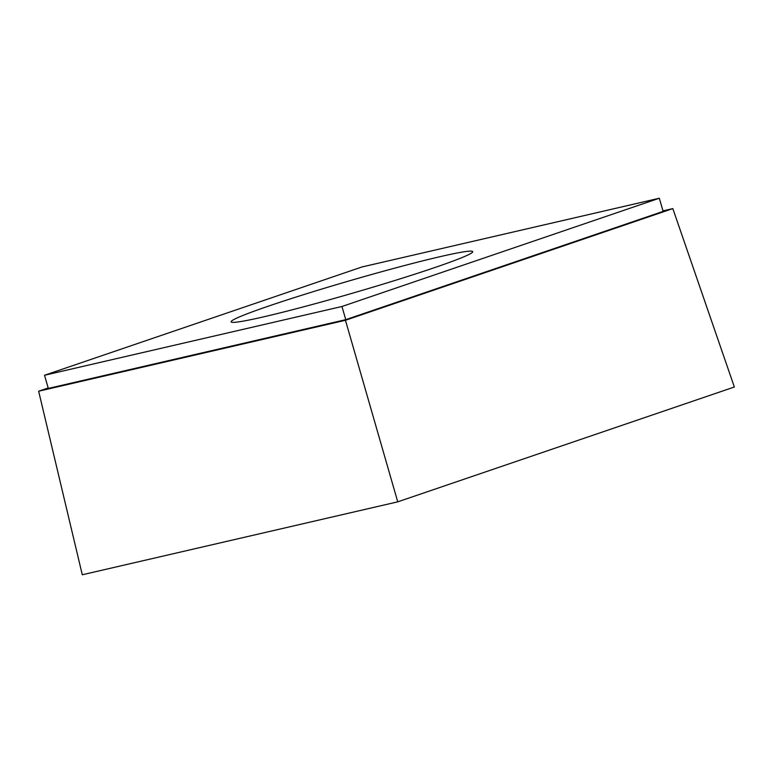<?xml version="1.0" encoding="UTF-8"?>
<svg xmlns="http://www.w3.org/2000/svg" width="773" height="773" viewBox="0 0 773 773"><rect width="100%" height="100%" fill="white"/><g stroke="black" fill="none" stroke-linecap="round" stroke-linejoin="round"><path stroke-width="1.16" d="M48.197 387.949L38.65 391.206L345.454 320.283L397.737 501.841L734.35 387.012L672.829 208.604L662.992 210.874M345.454 320.283L672.829 208.604M38.65 391.206L82.286 574.764L397.737 501.841M345.763 319.655L663.137 211.396L659.311 198.236L361.88 266.994L44.515 375.263L48.332 388.423L345.763 319.655L341.946 306.495L659.311 198.236M44.515 375.263L341.946 306.495M269.294 305.847A125.806 6.368 -16.2 0 0 231.108 321.848A125.806 6.368 -16.2 0 0 353.686 292.861A125.806 6.368 -16.2 0 0 472.718 251.65A125.806 6.368 -16.2 0 0 399.139 266.965A125.806 6.368 -16.2 0 0 269.294 305.847"/></g></svg>
